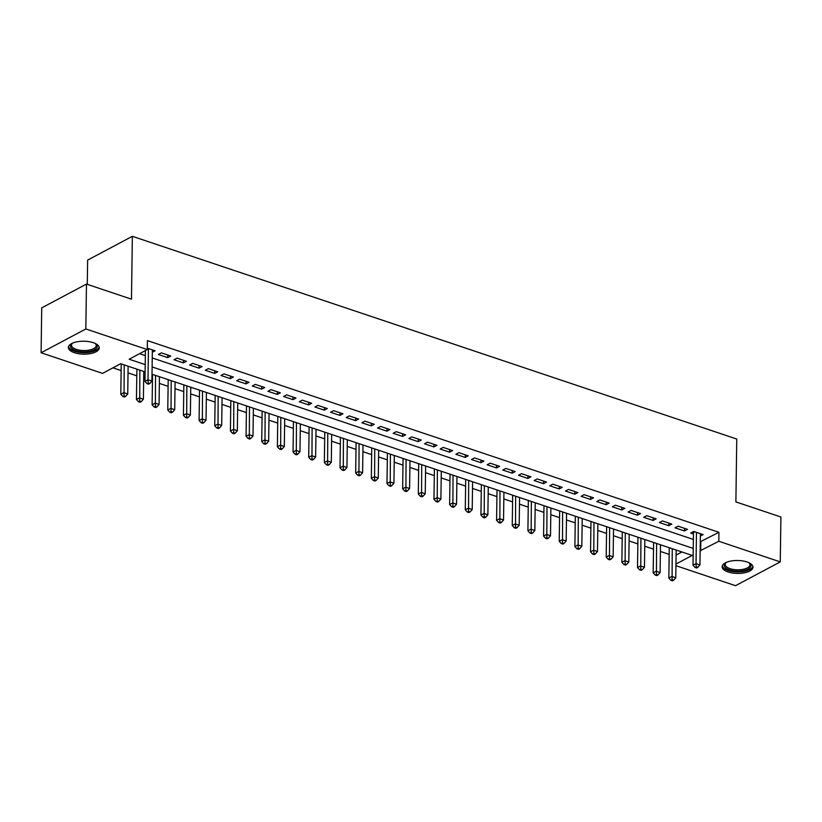 <?xml version="1.0" encoding="UTF-8"?>
<svg xmlns="http://www.w3.org/2000/svg" width="822" height="822" viewBox="0 0 822 822"><rect width="100%" height="100%" fill="white"/><g stroke="black" fill="none" stroke-linecap="round" stroke-linejoin="round"><path stroke-width="1.23" d="M93.256 342.671A15.433 6.473 0.8 0 1 99.257 347.901A15.433 6.473 0.8 0 1 90.584 353.583A15.433 6.473 0.8 0 1 74.391 352.7A15.433 6.473 0.8 0 1 68.39 347.47A15.433 6.473 0.8 0 1 77.062 341.798A15.433 6.473 0.8 0 1 93.256 342.671M746.982 561.95A15.433 6.473 0.8 0 1 752.983 567.18A15.433 6.473 0.8 0 1 744.311 572.852A15.433 6.473 0.8 0 1 728.117 571.978A15.433 6.473 0.8 0 1 722.117 566.748A15.433 6.473 0.8 0 1 730.789 561.066A15.433 6.473 0.8 0 1 746.982 561.95M87.286 284.35L87.625 260.112L132.352 236.315L736.759 439.04L735.885 501.903L780.9 516.997L780.273 561.888L735.536 585.685L675.941 565.69M112.963 367.835L121.132 370.578M128.026 372.89L136.791 375.829M143.686 378.141L145.021 378.593M151.916 380.905L152.45 381.079M159.345 383.401L168.109 386.33M175.004 388.652L183.758 391.591M190.663 393.902L199.417 396.841M206.322 399.153L215.076 402.092M221.981 404.403L230.735 407.342M237.64 409.654L246.395 412.593M253.299 414.905L262.054 417.843M268.958 420.165L277.713 423.094M284.607 425.416L293.372 428.354M300.266 430.666L309.031 433.605M315.925 435.917L324.69 438.856M331.585 441.167L340.339 444.106M347.244 446.418L355.998 449.357M362.903 451.668L371.657 454.607M378.562 456.929L387.316 459.858M394.221 462.18L402.975 465.118M409.88 467.43L418.634 470.369M425.539 472.681L434.293 475.619M441.198 477.931L449.953 480.87M456.847 483.182L465.612 486.121M472.506 488.432L481.271 491.371M488.165 493.693L496.93 496.622M503.824 498.944L512.579 501.882M519.483 504.194L528.238 507.133M535.143 509.445L543.897 512.383M550.802 514.695L559.556 517.634M566.461 519.946L575.215 522.884M582.12 525.196L590.874 528.135M597.779 530.457L606.533 533.386M613.438 535.708L622.192 538.646M629.087 540.958L637.851 543.897M644.746 546.209L653.511 549.147M660.405 551.459L669.17 554.398M145.114 371.914L120.69 363.725L102.555 373.373L41.1 352.751L85.837 328.964L147.292 349.576L129.157 359.224L145.217 364.608M85.837 328.964L86.464 284.073L41.727 307.86L41.1 352.751M152.317 352.258L155.091 350.778L147.313 348.168M170.75 356.029L161.359 352.874L158.338 354.488L167.729 357.642L170.75 356.029M186.409 361.279L177.018 358.135L173.997 359.738L183.388 362.892L186.409 361.279M202.068 366.53L192.677 363.386L189.646 364.989L199.047 368.143L202.068 366.53M217.727 371.791L208.336 368.636L205.305 370.239L214.706 373.394L217.727 371.791M233.386 377.041L223.985 373.887L220.964 375.49L230.365 378.644L233.386 377.041M249.045 382.292L239.644 379.137L236.623 380.75L246.025 383.895L249.045 382.292M264.705 387.542L255.303 384.388L252.282 386.001L261.673 389.145L264.705 387.542M280.353 392.793L270.962 389.638L267.941 391.251L277.333 394.406L280.353 392.793M296.012 398.043L286.621 394.899L283.6 396.502L292.992 399.656L296.012 398.043M311.672 403.294L302.28 400.15L299.259 401.753L308.651 404.907L311.672 403.294M327.331 408.555L317.939 405.4L314.918 407.003L324.31 410.157L327.331 408.555M342.99 413.805L333.598 410.651L330.578 412.254L339.969 415.408L342.99 413.805M358.649 419.056L349.258 415.901L346.237 417.514L355.628 420.659L358.649 419.056M374.308 424.306L364.917 421.152L361.886 422.765L371.287 425.909L374.308 424.306M389.967 429.557L380.576 426.402L377.545 428.015L386.946 431.17L389.967 429.557M405.626 434.807L396.225 431.663L393.204 433.266L402.605 436.42L405.626 434.807M421.285 440.058L411.884 436.914L408.863 438.516L418.254 441.671L421.285 440.058M436.944 445.319L427.543 442.164L424.522 443.767L433.913 446.921L436.944 445.319M452.593 450.569L443.202 447.415L440.181 449.018L449.572 452.172L452.593 450.569M468.252 455.82L458.861 452.665L455.84 454.278L465.231 457.422L468.252 455.82M483.911 461.07L474.52 457.916L471.499 459.529L480.891 462.673L483.911 461.07M499.571 466.321L490.179 463.166L487.158 464.779L496.55 467.934L499.571 466.321M515.23 471.571L505.838 468.427L502.817 470.03L512.209 473.184L515.23 471.571M530.889 476.822L521.497 473.678L518.477 475.28L527.868 478.435L530.889 476.822M546.548 482.082L537.156 478.928L534.125 480.531L543.527 483.685L546.548 482.082M562.207 487.333L552.805 484.179L549.784 485.781L559.186 488.936L562.207 487.333M577.866 492.584L568.464 489.429L565.444 491.042L574.845 494.186L577.866 492.584M593.525 497.834L584.123 494.68L581.103 496.293L590.494 499.437L593.525 497.834M609.184 503.085L599.783 499.93L596.762 501.543L606.153 504.698L609.184 503.085M624.833 508.335L615.442 505.191L612.421 506.794L621.812 509.948L624.833 508.335M640.492 513.586L631.101 510.441L628.08 512.044L637.471 515.199L640.492 513.586M656.151 518.846L646.76 515.692L643.739 517.295L653.13 520.449L656.151 518.846M671.81 524.097L662.419 520.942L659.398 522.545L668.789 525.7L671.81 524.097M687.469 529.347L678.078 526.193L675.057 527.806L684.449 530.95L687.469 529.347M676.085 555.086L681.941 551.973M700.272 541.77L718.942 532.296L147.415 340.606L147.292 349.576M139.555 353.696L145.34 355.628M152.245 357.95L693.378 539.448M700.354 536.078L703.129 534.598L693.737 531.444L690.706 533.057L693.449 533.971M86.464 284.073L131.479 299.167L132.352 236.315M718.942 532.296L718.818 541.277L780.273 561.888M700.149 550.75L718.818 541.277M152.111 366.931L693.254 548.428M675.961 564.067L692.216 555.425L152.008 374.226M700.806 541.945L700.683 550.925M684.479 528.341L684.449 530.95M668.831 523.09L668.789 525.7M653.171 517.839L653.13 520.449M637.512 512.589L637.471 515.199M621.853 507.338L621.812 509.948M606.194 502.088L606.153 504.698M590.535 496.837L590.494 499.437M574.876 491.577L574.845 494.186M559.217 486.326L559.186 488.936M543.558 481.076L543.527 483.685M527.899 475.825L527.868 478.435M512.24 470.574L512.209 473.184M496.591 465.324L496.55 467.934M480.932 460.073L480.891 462.673M465.273 454.813L465.231 457.422M449.613 449.562L449.572 452.172M433.954 444.312L433.913 446.921M418.295 439.061L418.254 441.671M402.636 433.811L402.605 436.42M386.977 428.56L386.946 431.17M371.318 423.309L371.287 425.909M355.659 418.049L355.628 420.659M340.01 412.798L339.969 415.408M324.351 407.548L324.31 410.157M308.692 402.297L308.651 404.907M293.033 397.047L292.992 399.656M277.374 391.796L277.333 394.406M261.715 386.535L261.673 389.145M246.055 381.285L246.025 383.895M230.396 376.034L230.365 378.644M214.737 370.784L214.706 373.394M199.078 365.533L199.047 368.143M183.419 360.283L183.388 362.892M167.77 355.032L167.729 357.642M694.826 531.813L693.47 532.533L693.018 565.217L696.039 563.615L696.47 532.368M696.275 566.82L695.063 567.468L696.624 567.992L697.837 567.344L696.275 566.82L696.039 563.615L699.954 564.93L700.385 533.683M693.47 532.533A1.983 1.428 62 0 0 693.367 531.824L693.316 531.67M693.018 565.217L695.063 567.468M697.837 567.344L699.954 564.93M669.262 547.719L668.831 578.082L671.862 576.469L675.776 577.784L676.157 550.041M672.242 548.726L672.088 579.685L670.886 580.322L672.447 580.856L673.66 580.209L672.088 579.685M675.776 577.784L673.66 580.209M670.886 580.322L668.831 578.082M748.976 562.741A13.358 5.6 0.8 0 1 749.448 563.101A13.358 5.6 0.8 0 1 746.109 569.923A13.358 5.6 0.8 0 1 729.412 569.862A13.358 5.6 0.8 0 1 725.764 562.772A13.358 5.6 0.8 0 1 726.247 562.423A12.361 5.189 -179.2 0 0 725.22 564.457A12.361 5.189 -179.2 0 0 730.028 568.639A12.361 5.189 -179.2 0 0 743.006 569.348A12.361 5.189 -179.2 0 0 749.952 564.796A12.361 5.189 -179.2 0 0 748.976 562.741M722.281 565.844A15.33 6.432 -179.2 0 0 728.2 570.509A15.33 6.432 -179.2 0 0 743.715 571.485A15.33 6.432 -179.2 0 0 752.839 566.266M97.078 347.151A13.358 5.6 0.8 0 1 82.056 351.785A13.358 5.6 0.8 0 1 70.61 345.353A13.358 5.6 0.8 0 1 72.038 343.504A13.358 5.6 0.8 0 1 72.521 343.154A12.361 5.189 -179.2 0 0 71.606 344.521A12.361 5.189 -179.2 0 0 71.493 345.178A12.361 5.189 -179.2 0 0 82.991 350.521A12.361 5.189 -179.2 0 0 96.112 346.185A12.361 5.189 -179.2 0 0 96.215 345.528A12.361 5.189 -179.2 0 0 95.249 343.473A13.358 5.6 0.8 0 1 95.722 343.832A13.358 5.6 0.8 0 1 97.078 347.151M68.555 346.576A15.33 6.432 -179.2 0 0 83.402 352.679A15.33 6.432 -179.2 0 0 99.041 347.285A15.33 6.432 -179.2 0 0 99.113 346.997M653.603 542.469L653.171 572.831L656.203 571.218L660.117 572.533L660.498 544.791M656.583 543.476L656.439 574.434L655.226 575.071L656.788 575.595L658.001 574.958L656.439 574.434M660.117 572.533L658.001 574.958M655.226 575.071L653.171 572.831M637.944 537.218L637.523 567.57L640.543 565.968L644.458 567.283L644.838 539.53M640.924 538.225L640.78 569.184L639.567 569.821L641.129 570.345L642.342 569.708L640.78 569.184M644.458 567.283L642.342 569.708M639.567 569.821L637.523 567.57M622.285 531.968L621.864 562.32L624.884 560.717L628.799 562.032L629.19 534.279M625.275 532.964L625.121 563.923L623.908 564.57L625.47 565.094L626.683 564.447L625.121 563.923M628.799 562.032L626.683 564.447M623.908 564.57L621.864 562.32M606.626 526.717L606.204 557.069L609.225 555.467L613.14 556.782L613.531 529.029M609.616 527.714L609.462 558.672L608.249 559.32L609.821 559.844L611.023 559.196L609.462 558.672M613.14 556.782L611.023 559.196M608.249 559.32L606.204 557.069M590.967 521.467L590.545 551.819L593.566 550.216L597.481 551.521L597.871 523.778M593.957 522.463L593.803 553.422L592.59 554.069L594.162 554.593L595.364 553.946L593.803 553.422M597.481 551.521L595.364 553.946M592.59 554.069L590.545 551.819M575.308 516.216L574.886 546.568L577.907 544.955L581.822 546.27L582.212 518.528M578.298 517.213L578.143 548.171L576.931 548.819L578.503 549.343L579.705 548.695L578.143 548.171M581.822 546.27L579.705 548.695M576.931 548.819L574.886 546.568M559.648 510.955L559.227 541.318L562.248 539.705L566.163 541.02L566.553 513.277M562.638 511.962L562.484 542.921L561.272 543.558L562.844 544.082L564.046 543.445L562.484 542.921M566.163 541.02L564.046 543.445M561.272 543.558L559.227 541.318M543.989 505.705L543.568 536.067L546.589 534.454L550.504 535.769L550.894 508.027M546.979 506.712L546.825 537.67L545.613 538.307L547.185 538.831L548.397 538.194L546.825 537.67M550.504 535.769L548.397 538.194M545.613 538.307L543.568 536.067M528.33 500.454L527.909 530.807L530.93 529.204L534.845 530.519L535.235 502.766M531.32 501.461L531.166 532.42L529.964 533.057L531.526 533.581L532.738 532.944L531.166 532.42M534.845 530.519L532.738 532.944M529.964 533.057L527.909 530.807M512.681 495.204L512.25 525.556L515.271 523.953L519.185 525.268L519.576 497.516M515.661 496.2L515.507 527.159L514.305 527.806L515.867 528.33L517.079 527.683L515.507 527.159M519.185 525.268L517.079 527.683M514.305 527.806L512.25 525.556M497.022 489.953L496.591 520.305L499.622 518.703L503.537 520.018L503.917 492.265M500.002 490.95L499.848 521.908L498.646 522.556L500.208 523.08L501.42 522.432L499.848 521.908M503.537 520.018L501.42 522.432M498.646 522.556L496.591 520.305M481.363 484.703L480.932 515.055L483.963 513.452L487.878 514.757L488.258 487.014M484.343 485.699L484.199 516.658L482.987 517.305L484.548 517.829L485.761 517.182L484.199 516.658M487.878 514.757L485.761 517.182M482.987 517.305L480.932 515.055M465.704 479.452L465.283 509.804L468.304 508.191L472.218 509.506L472.599 481.764M468.684 480.449L468.54 511.407L467.328 512.055L468.889 512.579L470.102 511.931L468.54 511.407M472.218 509.506L470.102 511.931M467.328 512.055L465.283 509.804M450.045 474.191L449.624 504.554L452.645 502.941L456.559 504.256L456.95 476.513M453.035 475.198L452.881 506.157L451.668 506.794L453.23 507.318L454.443 506.681L452.881 506.157M456.559 504.256L454.443 506.681M451.668 506.794L449.624 504.554M434.386 468.941L433.965 499.303L436.985 497.69L440.9 499.005L441.291 471.263M437.376 469.948L437.222 500.906L436.009 501.543L437.581 502.067L438.784 501.43L437.222 500.906M440.9 499.005L438.784 501.43M436.009 501.543L433.965 499.303M418.727 463.69L418.306 494.043L421.326 492.44L425.241 493.755L425.632 466.002M421.717 464.697L421.563 495.645L420.35 496.293L421.922 496.817L423.125 496.18L421.563 495.645M425.241 493.755L423.125 496.18M420.35 496.293L418.306 494.043M403.068 458.44L402.646 488.792L405.667 487.189L409.582 488.504L409.973 460.752M406.058 459.436L405.904 490.395L404.691 491.042L406.263 491.566L407.465 490.919L405.904 490.395M409.582 488.504L407.465 490.919M404.691 491.042L402.646 488.792M387.409 453.189L386.987 483.542L390.008 481.939L393.923 483.254L394.313 455.501M390.399 454.186L390.245 485.144L389.032 485.792L390.604 486.316L391.806 485.668L390.245 485.144M393.923 483.254L391.806 485.668M389.032 485.792L386.987 483.542M371.75 447.939L371.328 478.291L374.349 476.688L378.264 477.993L378.654 450.251M374.74 448.935L374.585 479.894L373.383 480.541L374.945 481.065L376.157 480.418L374.585 479.894M378.264 477.993L376.157 480.418M373.383 480.541L371.328 478.291M356.09 442.688L355.669 473.04L358.69 471.427L362.605 472.742L362.995 445M359.08 443.685L358.926 474.643L357.724 475.28L359.286 475.815L360.498 475.167L358.926 474.643M362.605 472.742L360.498 475.167M357.724 475.28L355.669 473.04M340.442 437.427L340.01 467.79L343.031 466.177L346.946 467.492L347.336 439.749M343.421 438.434L343.267 469.393L342.065 470.03L343.627 470.554L344.839 469.917L343.267 469.393M346.946 467.492L344.839 469.917M342.065 470.03L340.01 467.79M324.782 432.177L324.351 462.539L327.382 460.926L331.297 462.241L331.677 434.499M327.762 433.184L327.608 464.142L326.406 464.779L327.968 465.303L329.18 464.666L327.608 464.142M331.297 462.241L329.18 464.666M326.406 464.779L324.351 462.539M309.123 426.926L308.692 457.279L311.723 455.676L315.638 456.991L316.018 429.238M312.103 427.933L311.959 458.882L310.747 459.529L312.309 460.053L313.521 459.416L311.959 458.882M315.638 456.991L313.521 459.416M310.747 459.529L308.692 457.279M293.464 421.676L293.043 452.028L296.064 450.425L299.979 451.74L300.359 423.988M296.444 422.672L296.3 453.631L295.088 454.278L296.65 454.802L297.862 454.155L296.3 453.631M299.979 451.74L297.862 454.155M295.088 454.278L293.043 452.028M277.805 416.425L277.384 446.778L280.405 445.175L284.32 446.49L284.71 418.737M280.795 417.422L280.641 448.38L279.429 449.028L280.99 449.552L282.203 448.904L280.641 448.38M284.32 446.49L282.203 448.904M279.429 449.028L277.384 446.778M262.146 411.175L261.725 441.527L264.746 439.924L268.66 441.229L269.051 413.487M265.136 412.171L264.982 443.13L263.77 443.777L265.342 444.301L266.544 443.654L264.982 443.13M268.66 441.229L266.544 443.654M263.77 443.777L261.725 441.527M246.487 405.924L246.066 436.277L249.087 434.663L253.001 435.979L253.392 408.236M249.477 406.921L249.323 437.879L248.11 438.516L249.683 439.051L250.885 438.403L249.323 437.879M253.001 435.979L250.885 438.403M248.11 438.516L246.066 436.277M230.828 400.663L230.407 431.026L233.427 429.413L237.342 430.728L237.733 402.986M233.818 401.67L233.664 432.629L232.451 433.266L234.023 433.79L235.226 433.153L233.664 432.629M237.342 430.728L235.226 433.153M232.451 433.266L230.407 431.026M215.169 395.413L214.748 425.775L217.768 424.162L221.683 425.477L222.074 397.735M218.159 396.42L218.005 427.378L216.792 428.015L218.364 428.539L219.566 427.902L218.005 427.378M221.683 425.477L219.566 427.902M216.792 428.015L214.748 425.775M199.51 390.162L199.088 420.515L202.109 418.912L206.024 420.227L206.414 392.474M202.5 391.169L202.346 422.118L201.143 422.765L202.705 423.289L203.918 422.652L202.346 422.118M206.024 420.227L203.918 422.652M201.143 422.765L199.088 420.515M183.851 384.912L183.429 415.264L186.45 413.661L190.365 414.976L190.755 387.224M186.841 385.908L186.686 416.867L185.484 417.514L187.046 418.038L188.259 417.391L186.686 416.867M190.365 414.976L188.259 417.391M185.484 417.514L183.429 415.264M168.202 379.661L167.77 410.014L170.791 408.411L174.706 409.716L175.096 381.973M171.181 380.658L171.027 411.617L169.825 412.264L171.387 412.788L172.599 412.141L171.027 411.617M174.706 409.716L172.599 412.141M169.825 412.264L167.77 410.014M152.543 374.411L152.111 404.763L155.142 403.16L159.057 404.465L159.437 376.723M155.522 375.407L155.368 406.366L154.166 407.013L155.728 407.537L156.94 406.89L155.368 406.366M159.057 404.465L156.94 406.89M154.166 407.013L152.111 404.763M136.884 369.16L136.462 399.513L139.483 397.899L143.398 399.215L143.778 371.472M139.863 370.157L139.719 401.115L138.507 401.753L140.069 402.287L141.281 401.639L139.719 401.115M143.398 399.215L141.281 401.639M138.507 401.753L136.462 399.513M145.412 350.583L144.98 381.398L148.001 379.795L148.443 348.549M148.237 383.001L147.025 383.648L148.597 384.172L149.799 383.525L148.237 383.001L148.001 379.795L151.916 381.11L152.358 349.864M144.98 381.398L147.025 383.648M149.799 383.525L151.916 381.11M121.224 363.899L120.803 394.262L123.824 392.649L127.739 393.964L128.119 366.222M124.204 364.906L124.06 395.865L122.848 396.502L124.41 397.026L125.622 396.389L124.06 395.865M127.739 393.964L125.622 396.389M122.848 396.502L120.803 394.262M693.953 531.515L693.367 531.824"/></g></svg>
